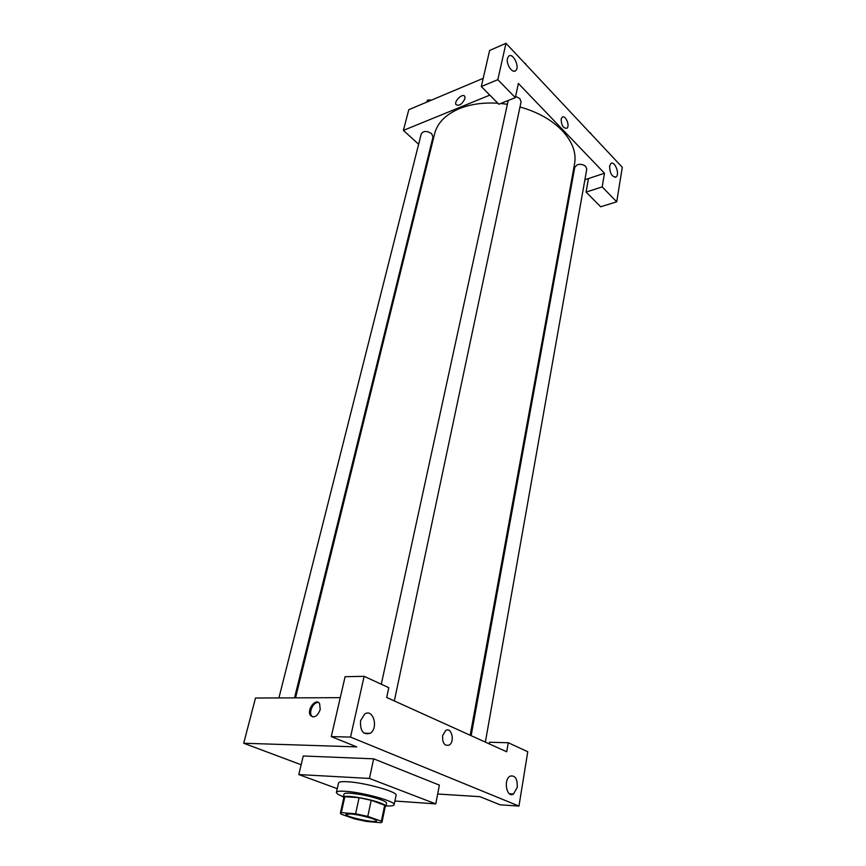 <?xml version="1.0" encoding="UTF-8"?>
<svg xmlns="http://www.w3.org/2000/svg" width="866" height="866" viewBox="0 0 866 866"><rect width="100%" height="100%" fill="white"/><g stroke="black" fill="none" stroke-linecap="round" stroke-linejoin="round"><path stroke-width="1.3" d="M350.568 813.964C359.628 814.592 377.489 819.42 376.472 820.936C376.613 823.588 344.7 816.746 345.913 814.386L350.568 813.964M341.193 814.202L354.779 818.933L366.599 821.466L380.888 822.7L382.025 822.105L381.376 821.206L367.79 816.4L355.612 813.791L341.312 812.622L340.381 813.174L341.193 814.202M381.376 821.206L384.688 805.239L371.211 800.292L367.79 816.4M355.612 813.791L359.098 797.694L344.841 796.709L341.312 812.622M359.098 797.694L371.211 800.292M384.688 805.239L385.316 806.203L382.025 822.105M340.381 813.174L343.889 797.315L344.841 796.709M385.175 806.885L385.89 806.322C385.976 805.499 384.093 804.373 380.239 802.934C368.396 798.398 342.925 794.468 343.326 797.196L343.748 797.997M343.326 797.196L344.019 794.046C344.278 793.256 346.432 792.985 350.503 793.234C360.873 794.209 371.016 796.374 380.91 799.74C384.753 801.191 386.626 802.327 386.539 803.161L385.89 806.322M343.412 796.763C338.649 794.923 336.322 793.462 336.43 792.368C336.777 791.308 339.678 790.939 345.144 791.275C362.269 792.141 396.217 801.537 394.149 804.741C393.803 805.781 391.086 806.17 385.976 805.889M336.43 792.368L338.552 782.961C338.898 781.846 341.799 781.435 347.255 781.727C364.359 782.463 398.165 791.925 396.076 795.291L394.149 804.741M337.264 788.666L298.802 774.561L369.457 778.447L435.793 803.886L394.907 801.028M435.793 803.886L439.365 785.126L373.657 758.832L303.241 755.986L298.802 774.561M437.676 794.014L479.959 796.677L500.061 804.806L518.961 806.084L350.524 737.085L331.277 736.598L356.716 746.882L243.703 743.245L301.151 764.754M489.225 743.872L489.517 742.249L508.245 742.736L527.762 751.731L518.961 806.084M517.229 787.367C517.532 778.826 515.162 775.092 510.096 776.142C503.146 779.692 506.697 798.463 513.495 794.046L517.229 787.367M331.277 736.598L345.101 676.703L364.142 676.324L388.78 687.68L386.68 697.476L506.718 751.785L508.245 742.736M360.559 720.707C360.029 730.904 363.211 735.104 370.107 733.318C378.853 728.306 373.192 708.074 364.694 714.039L360.559 720.707M364.142 676.324L350.524 737.085M373.657 758.832L369.457 778.447M340.262 697.671L255.492 698.028L243.703 743.245M442.623 735.71L445.654 730.558C451.587 726.52 455.202 741.794 449.108 745.117C444.475 746.189 442.32 743.05 442.623 735.71C442.32 743.05 444.475 746.189 449.108 745.117C455.202 741.794 451.587 726.52 445.654 730.558M320.236 709.514C317.519 716.334 314.271 718.315 310.504 715.468C306.326 709.958 315.841 697.487 319.586 703.571L320.236 709.514M318.634 702.597C313.893 701.211 308.35 711.744 311.63 715.933L312.604 716.907M519.979 106.962C537.591 111.963 551.631 119.811 562.099 130.495C572.318 141.515 576.485 152.578 574.602 163.663L470.184 735.256M295.555 697.855L434.635 133.667C437.438 122.831 445.698 114.485 459.413 108.618C470.541 104.147 483.358 102.35 497.853 103.227M500.786 103.465L507.379 104.277M294.537 697.866L433 136.99L431.636 133.656C426.949 130.69 423.485 130.766 421.255 133.862L278.917 697.931M471.136 735.689L574.775 167.192L577.362 164.713C580.61 163.891 583.413 164.486 585.773 166.499L586.769 169.151L485.361 742.119M515.606 96.364L519.849 98.562L521.051 101.907L394.333 700.94M518.377 83.461L604.5 173.254L602.195 186.894L616.711 201.81L622.297 167.3L505.982 43.3L497.831 79.672L515.335 97.652L518.377 83.461M489.81 95.13L403.404 130.398L418.635 144.254M428.897 153.596L429.568 154.202M570.813 184.382L571.701 184.09M584.896 179.738L604.5 173.254M561.136 119.162L562.11 117.246C565.282 114.323 570.315 125.841 566.927 128.222C563.311 128.504 561.385 125.483 561.136 119.162C561.385 125.483 563.311 128.504 566.927 128.222C570.315 125.841 565.282 114.323 562.11 117.246M609.588 166.12L610.822 163.587C614.579 160.253 620.132 174.218 616.137 176.902C612.067 177.173 609.88 173.579 609.588 166.12M507.476 58.466L508.678 56.214C512.91 52.144 520.206 67.299 515.66 70.655C512.456 73.891 505.928 64.214 507.476 58.466M515.335 97.652L498.859 104.234L481.301 86.557L489.626 50.466L505.982 43.3M481.301 86.557L497.831 79.672M588.458 178.558L586.087 192.09L600.679 206.779L616.711 201.81M586.087 192.09L602.195 186.894M483.196 78.33L408.795 109.679L403.404 130.398M464.923 98.67C462.108 104.331 459.121 106.302 455.96 104.58C453.849 101.041 463.115 92.565 464.815 96.516L464.923 98.67C462.108 104.331 459.121 106.302 455.96 104.591L455.96 104.591C453.849 101.041 463.115 92.565 464.815 96.516M431.485 100.12L427.782 99.991L426.537 102.21M427.782 99.991L427.306 101.885M531.973 71.012L524.937 63.499M525.619 63.521L525.489 64.095M596.306 139.588L589.995 132.866M590.644 132.888L590.547 133.451M513.495 794.046L509.457 793.808M370.107 733.318L364.11 733.188M310.504 715.468L311.63 715.933M508.201 100.499L381.3 684.237M616.137 176.902L614.914 177.303M515.66 70.655L514.35 71.196"/></g></svg>
